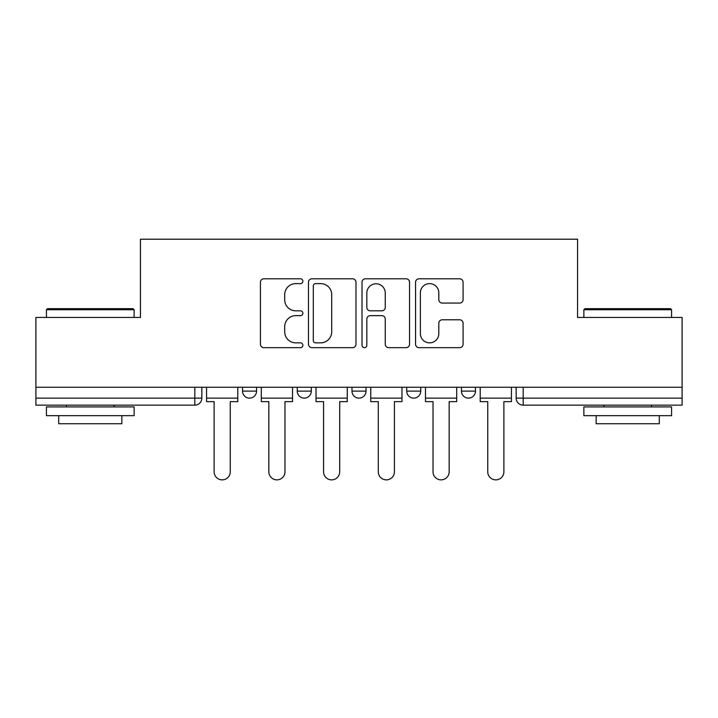 <?xml version="1.0" encoding="UTF-8"?>
<svg xmlns="http://www.w3.org/2000/svg" width="718" height="718" viewBox="0 0 718 718"><rect width="100%" height="100%" fill="white"/><g stroke="black" fill="none" stroke-linecap="round" stroke-linejoin="round"><path stroke-width="1.08" d="M302.87 281.205A2.414 2.414 0 0 0 300.465 278.799L263.874 278.799A3.446 3.446 0 0 0 260.428 282.246L260.428 344.227A3.446 3.446 0 0 0 263.874 347.665L300.465 347.665A2.414 2.414 0 0 0 302.87 345.259A2.414 2.414 0 0 0 300.465 342.845L295.726 342.845A11.021 11.021 0 0 1 284.705 331.824L284.705 326.663A11.021 11.021 0 0 1 295.726 315.642L300.465 315.642A2.414 2.414 0 0 0 302.87 313.236A2.414 2.414 0 0 0 300.465 310.822L295.726 310.822A11.021 11.021 0 0 1 284.705 299.801L284.705 294.64A11.021 11.021 0 0 1 295.726 283.619L300.465 283.619A2.414 2.414 0 0 0 302.87 281.205M406.711 387.253L406.711 391.113L420.739 391.113A7.018 7.018 0 0 1 413.73 398.131A7.018 7.018 0 0 1 406.711 391.113L406.711 387.253M459.637 303.077A3.446 3.446 0 0 0 463.083 299.63L463.083 282.246A3.446 3.446 0 0 0 459.637 278.799L419.007 278.799A3.446 3.446 0 0 0 415.56 282.246L415.56 344.227A3.446 3.446 0 0 0 419.007 347.665L459.637 347.665A3.446 3.446 0 0 0 463.083 344.227L463.083 323.217A3.446 3.446 0 0 0 459.637 319.779L442.243 319.779A3.446 3.446 0 0 0 438.806 323.217L438.806 333.637A9.208 9.208 0 0 1 429.588 342.845A9.208 9.208 0 0 1 420.38 333.637L420.38 292.827A9.208 9.208 0 0 1 429.588 283.619A9.208 9.208 0 0 1 438.806 292.827L438.806 299.63A3.446 3.446 0 0 0 442.243 303.077L459.637 303.077M35.9 387.253L35.9 317.446L140.441 317.446L140.441 239.211L577.559 239.211L577.559 317.446L682.1 317.446L682.1 387.253L35.9 387.253L35.9 398.131L201.839 398.131L201.839 387.253L201.839 398.131A7.018 7.018 0 0 1 194.82 405.149L35.9 405.149L35.9 398.131M355.984 282.246A3.446 3.446 0 0 0 352.547 278.799L311.908 278.799A3.446 3.446 0 0 0 308.471 282.246L308.471 344.227A3.446 3.446 0 0 0 311.908 347.665L352.547 347.665A3.446 3.446 0 0 0 355.984 344.227L355.984 282.246M365.453 278.799L406.092 278.799A3.446 3.446 0 0 1 409.529 282.246L409.529 344.227A3.446 3.446 0 0 1 406.092 347.665L388.698 347.665A3.446 3.446 0 0 1 385.261 344.227L385.261 319.088A3.446 3.446 0 0 0 381.814 315.642L370.282 315.642A3.446 3.446 0 0 0 366.835 319.088L366.835 345.259A2.414 2.414 0 0 1 364.421 347.665A2.414 2.414 0 0 1 362.016 345.259L362.016 282.246A3.446 3.446 0 0 1 365.453 278.799M516.161 387.253L516.161 398.131L682.1 398.131L682.1 405.149L523.18 405.149A7.018 7.018 0 0 1 516.161 398.131L516.161 387.253M682.1 387.253L682.1 398.131M475.469 387.253L475.469 391.113A7.018 7.018 0 0 1 468.45 398.131A7.018 7.018 0 0 1 461.441 391.113A7.018 7.018 0 0 0 468.45 398.131A7.018 7.018 0 0 0 475.469 391.113L475.469 387.253M461.441 387.253L461.441 391.113L475.469 391.113M420.739 387.253L420.739 391.113M366.018 387.253L366.018 391.113A7.018 7.018 0 0 1 359 398.131A7.018 7.018 0 0 1 351.982 391.113A7.018 7.018 0 0 0 359 398.131A7.018 7.018 0 0 0 366.018 391.113L351.982 391.113L351.982 387.253M297.261 387.253L297.261 391.113L311.289 391.113L311.289 387.253L311.289 391.113A7.018 7.018 0 0 1 304.27 398.131A7.018 7.018 0 0 1 297.261 391.113A7.018 7.018 0 0 0 304.27 398.131M242.531 387.253L242.531 391.113L256.559 391.113L256.559 387.253L256.559 391.113A7.018 7.018 0 0 1 249.55 398.131A7.018 7.018 0 0 1 242.531 391.113A7.018 7.018 0 0 0 249.55 398.131M194.82 387.253L194.82 405.149A7.018 7.018 0 0 0 201.839 398.131M315.696 283.619A2.414 2.414 0 0 0 313.29 286.033L313.29 340.44A2.414 2.414 0 0 0 315.696 342.845L320.695 342.845A11.021 11.021 0 0 0 331.707 331.824L331.707 294.64A11.021 11.021 0 0 0 320.695 283.619L315.696 283.619M385.261 293.007A9.208 9.208 0 0 0 376.044 283.789A9.208 9.208 0 0 0 366.835 293.007L366.835 307.376A3.446 3.446 0 0 0 370.282 310.822L381.814 310.822A3.446 3.446 0 0 0 385.261 307.376L385.261 293.007M206.569 398.131L206.569 401.64L214.117 401.64L214.117 471.798A8.069 8.069 0 0 0 222.185 479.866A8.069 8.069 0 0 0 230.254 471.798L230.254 401.64L237.793 401.64L237.793 398.131L206.569 398.131L206.569 387.253M237.793 398.131L237.793 387.253M261.298 398.131L261.298 401.64L268.837 401.64L268.837 471.798A8.069 8.069 0 0 0 276.906 479.866A8.069 8.069 0 0 0 284.974 471.798L284.974 401.64L292.522 401.64L292.522 398.131L261.298 398.131L261.298 387.253M292.522 398.131L292.522 387.253M316.028 398.131L316.028 401.64L323.567 401.64L323.567 471.798A8.069 8.069 0 0 0 331.635 479.866A8.069 8.069 0 0 0 339.704 471.798L339.704 401.64L347.252 401.64L347.252 398.131L316.028 398.131L316.028 387.253M347.252 398.131L347.252 387.253M370.748 398.131L370.748 401.64L378.296 401.64L378.296 471.798A8.069 8.069 0 0 0 386.365 479.866A8.069 8.069 0 0 0 394.433 471.798L394.433 401.64L401.972 401.64L401.972 398.131L370.748 398.131L370.748 387.253M401.972 398.131L401.972 387.253M425.478 398.131L425.478 401.64L433.026 401.64L433.026 471.798A8.069 8.069 0 0 0 441.094 479.866A8.069 8.069 0 0 0 449.163 471.798L449.163 401.64L456.702 401.64L456.702 398.131L425.478 398.131L425.478 387.253M456.702 398.131L456.702 387.253M480.207 398.131L480.207 401.64L487.746 401.64L487.746 471.798A8.069 8.069 0 0 0 495.815 479.866A8.069 8.069 0 0 0 503.883 471.798L503.883 401.64L511.431 401.64L511.431 398.131L480.207 398.131L480.207 387.253M511.431 398.131L511.431 387.253M46.428 309.727L47.478 308.668L133.072 308.668L134.131 309.727L46.428 309.727L46.428 317.446M134.131 415.668L46.428 415.668L46.428 406.9L134.131 406.9L134.131 415.668M121.854 415.668L121.854 423.737L58.705 423.737L58.705 415.668M583.869 309.727L584.928 308.668L670.522 308.668L671.572 309.727L583.869 309.727L583.869 317.446M671.572 415.668L583.869 415.668L583.869 406.9L671.572 406.9L671.572 415.668M659.295 415.668L659.295 423.737L596.146 423.737L596.146 415.668M523.18 387.253L523.18 405.149M134.131 317.446L134.131 309.727M114.135 406.9L114.135 405.149M66.424 406.9L66.424 405.149M671.572 317.446L671.572 309.727M651.576 406.9L651.576 405.149M603.865 406.9L603.865 405.149"/></g></svg>

